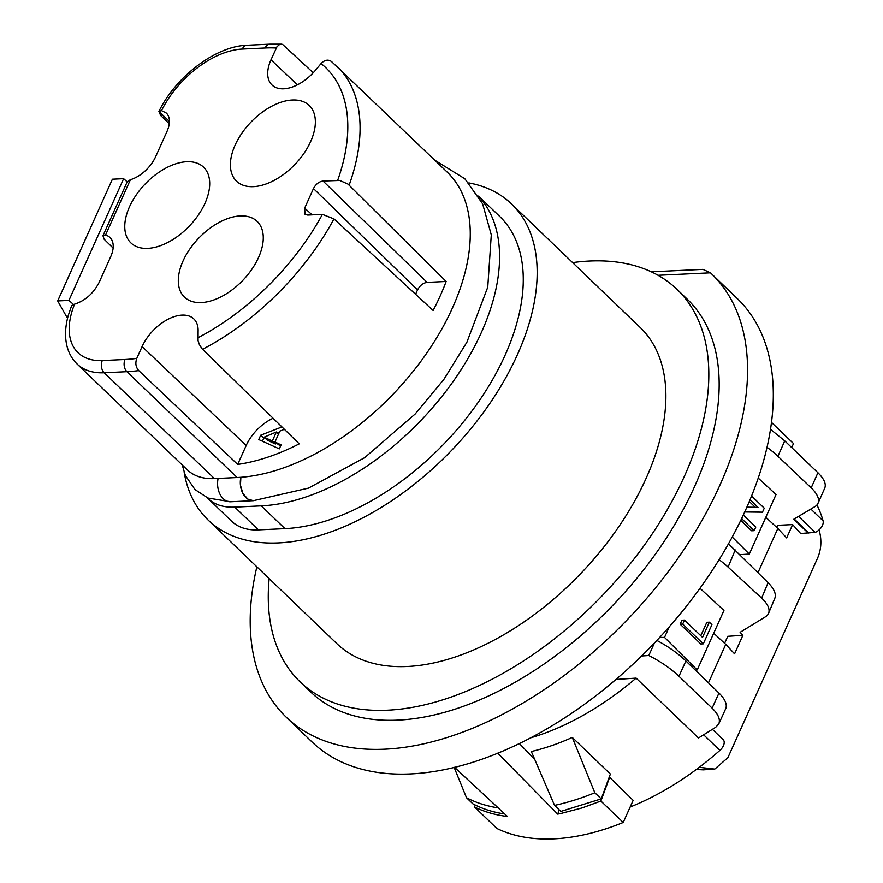 <?xml version="1.0" encoding="UTF-8"?>
<svg xmlns="http://www.w3.org/2000/svg" width="883" height="883" viewBox="0 0 883 883"><rect width="100%" height="100%" fill="white"/><g stroke="black" fill="none" stroke-linecap="round" stroke-linejoin="round"><path stroke-width="1.32" d="M313.233 72.759L282.516 44.338L279.536 44.503L277.019 46.678L270.993 59.779A36.645 21.302 -46.2 0 0 272.074 85.055A36.645 21.302 -46.2 0 0 315.628 70.044L321.059 63.554C324.767 59.757 328.344 59.161 331.787 61.744M169.47 121.556L158.918 111.457C175.706 76.7 215.651 46.093 247.03 45.232A8.775 6.082 87.3 0 0 242.295 49.051L265.032 47.98A8.775 6.082 -92.7 0 1 269.779 44.161L281.467 44.15M136.788 358.388C135.11 363.09 135.761 367.151 138.73 370.595L237.682 464.414A197.483 114.823 -46.2 0 0 299.238 443.862L202.064 348.763L199.403 344.646L198.057 340.683L198.101 331.578A36.645 21.302 -46.2 0 0 193.929 319.017A36.645 21.302 -46.2 0 0 167.538 319.525A36.645 21.302 -46.2 0 0 142.086 346.6L136.788 358.388A188.697 109.724 -46.2 0 1 125.044 359.491L102.296 360.562A75.485 43.885 133.8 0 1 74.558 304.149C85.32 300.684 93.554 293.344 99.26 282.141L110.717 256.644A27.859 16.203 -46.2 0 0 110.033 237.571A27.859 16.203 -46.2 0 0 105.53 235.055L102.969 235.75L127.284 181.655L130.408 179.713A27.859 16.203 -46.2 0 0 155.64 156.677L167.108 131.181C170.441 123.256 170.22 117.229 166.423 113.112L161.534 110.607L158.973 111.368L160.585 115.408L169.304 123.775M446.136 281.467L348.023 184.117L339.756 180.463L323.035 181.026C319.006 181.644 315.816 184.161 313.465 188.565L304.679 208.112L304.977 214.205L307.737 215.066L322.394 214.37L333.962 218.885L433.111 310.452A197.483 114.823 -46.2 0 0 446.136 281.467L427.107 282.372C423.078 282.99 419.889 285.507 417.538 289.911L415.584 294.26M237.152 477.526L126.931 371.677L104.194 372.758A84.26 48.995 133.8 0 1 77.086 363.984L187.306 469.822A84.26 48.995 133.8 0 0 214.414 478.597L237.152 477.526A197.483 114.823 -46.2 0 0 427.284 352.35A197.483 114.823 -46.2 0 0 447.184 172.086L331.335 61.369M237.682 464.414L246.202 445.462L142.086 346.6M284.37 429.315L279.867 431.114L274.977 441.986L281.092 444.889L279.304 448.873L258.752 439.557L260.706 435.22L281.942 426.93M273.09 418.277A35.11 20.408 -46.2 0 0 246.202 445.462M274.977 441.986L280.54 446.125M279.425 432.085L277.328 432.902M264.79 437.791L263.796 438.178L262.428 441.224M264.149 437.184L272.306 441.047L276.379 431.997L264.149 437.184L267.24 440.142L275.397 444.017L275.904 442.88M272.306 441.047L275.397 444.017M276.379 431.997L278.542 434.072M260.706 435.22L263.796 438.178M74.558 304.149L71.589 305.794L68.322 315.275C65.386 325.672 64.79 335.319 66.545 344.204C68.179 352.129 71.689 358.719 77.086 363.984M113.134 248.068L104.15 239.249L102.969 235.75M147.77 248.366A52.483 30.519 -46.2 0 0 170.838 240.783A52.483 30.519 -46.2 0 0 203.73 167.328A52.483 30.519 -46.2 0 0 186.71 161.732A52.483 30.519 -46.2 0 0 136.092 195.132A52.483 30.519 -46.2 0 0 131.026 243.035A52.483 30.519 -46.2 0 0 147.77 248.366M201.324 302.56A52.483 30.519 -46.2 0 0 251.765 269.425A52.483 30.519 -46.2 0 0 257.284 221.523A52.483 30.519 -46.2 0 0 240.264 215.927A52.483 30.519 -46.2 0 0 189.635 249.315A52.483 30.519 -46.2 0 0 184.58 297.229A52.483 30.519 -46.2 0 0 201.324 302.56M253.421 186.655A52.483 30.519 -46.2 0 0 303.851 153.521A52.483 30.519 -46.2 0 0 309.37 105.607A52.483 30.519 -46.2 0 0 292.35 100.011A52.483 30.519 -46.2 0 0 241.732 133.41A52.483 30.519 -46.2 0 0 236.666 181.313A52.483 30.519 -46.2 0 0 253.421 186.655M816.941 504.988A217.671 126.567 133.8 0 1 823.077 520.804A8.775 5.099 133.8 0 1 815.23 532.372L800.649 533.487L792.647 524.59L777.636 525.297L776.709 527.383M712.404 729.336L723.188 739.689A8.775 5.099 133.8 0 1 719.888 750.418A217.671 126.567 133.8 0 1 630.153 807.018M498.189 807.901A243.995 141.876 133.8 0 1 466.489 797.724L472.858 803.828C482.493 808.905 493.122 812.283 504.745 813.983M466.489 797.724L454.138 767.382M615.926 679.457L636.124 678.111A217.671 126.567 133.8 0 1 530.385 737.923M696.521 769.336L703.144 769.855L714.788 769.082L727.901 757.669L817.691 557.868C821.201 549.447 821.797 540.683 819.512 531.577L819.049 529.943M728.519 543.851L768.1 582.648C774.126 588.818 776.378 594.027 774.832 598.288L768.552 613.343A35.099 15 -157.4 0 1 765.406 616.831L740.131 632.305L742.89 635.307L727.747 636.312L724.612 643.288M768.552 613.343A35.099 15 -157.4 0 0 761.643 598.133L728.1 567.096A70.254 30.011 -157.4 0 0 719.126 559.734M572.272 737.448L610.385 774.049L601.224 798.894L560.837 811.422L554.557 805.384A243.995 141.876 133.8 0 0 594.844 792.768L572.272 737.448A217.671 126.567 133.8 0 1 531.323 751.521L554.557 805.384M636.124 678.111L698.486 738L715.683 727.294L718.784 723.928C720.528 719.513 718.309 714.248 712.128 708.133L678.95 676.279C670.881 668.597 660.815 661.676 648.773 655.517L641.599 655.992M594.844 792.768L601.224 798.894M815.23 532.372L798.574 516.378M808.486 532.692L794.214 518.983M767.095 447.35A70.221 29.669 23.9 0 1 777.912 456.268L811.19 487.88A35.11 14.834 23.9 0 1 818 503.321A35.11 14.834 23.9 0 1 814.943 506.61L793.707 519.281L808.287 533.122M714.788 769.082L699.237 767.305M732.261 537.085L749.303 554.049L739.987 554.667M758.298 478.122L776.036 494.546L749.303 554.049M740.826 520.385L751.643 530.782L754.17 530.661L741.665 518.641M749.347 501.599L755.296 507.317M744.788 511.985L762.47 512.184L744.866 511.809M751.632 496.058L764.27 508.2L762.47 512.184M746.952 507.14L758 507.372L750.109 499.789M743.354 515.076L755.804 527.041L754.17 530.661M765.815 517.295L777.857 528.442L758.011 572.603M742.89 635.307L734.568 653.839L725.76 644.358L708.453 682.868M792.647 524.59L786.654 537.924L777.857 528.442M253.531 500.683A17.55 12.174 -92.7 0 1 253.322 500.694A17.55 12.174 -92.7 0 1 240.871 477.295L240.452 485.197L242.88 493.442L247.847 499.127L253.366 500.694L308.454 488.133L364.624 457.692L415.131 414.05L443.906 379.348L466.886 342.229L487.747 287.196L491.29 234.867L482.626 203.83L464.844 178.774L434.844 160.231M818 503.321L824.766 488.1C826.367 483.928 824.082 478.807 817.923 472.725L784.744 440.871L770.572 429.403M718.784 723.928L725.66 708.806A35.11 15.044 -155.5 0 0 718.972 693.078L685.903 660.981A70.221 30.099 -155.5 0 0 656.875 640.44M659.667 637.46L664.524 637.405L697.206 669.954L695.285 670.087M725.76 644.358L713.718 633.21M697.206 669.954L723.95 610.451L700.009 588.299M664.524 637.405L669.292 626.798M680.175 624.182L700.782 643.961L703.31 643.839L682.702 624.06L684.491 620.076L681.963 620.197L680.175 624.182L682.702 624.06M684.491 620.076L702.526 637.383L709.358 622.173L706.83 622.294L700.793 635.727M709.358 622.173L711.93 624.645L703.31 643.839M654.469 642.979L648.773 655.517M256.865 566.831A307.185 178.62 -46.2 0 0 286.147 717.117L311.898 741.841A307.185 178.62 -46.2 0 0 653.497 643.994A307.185 178.62 -46.2 0 0 737.437 298.697L711.687 273.973A307.185 178.62 -46.2 0 0 710.473 272.825L702.956 269.381L651.279 271.821M475.275 805.064L474.546 807.029C484.524 811.907 495.495 815.064 507.449 816.499L454.491 767.294M474.546 807.029L496.864 828.464A245.75 142.891 133.8 0 0 623.21 822.481L600.893 801.047L582.195 807.901L560.716 813.53L557.692 814.115L559.259 809.91M497.736 753.155L557.692 814.115M600.893 801.047L609.634 777.305L633.155 800.351L623.21 822.481M519.325 743.508L534.778 759.546M771.565 422.482L793.508 443.553L791.709 447.549M658.056 275.297L710.473 272.825M286.147 717.117A307.185 178.62 -46.2 0 0 627.747 619.259A307.185 178.62 -46.2 0 0 711.687 273.973M572.637 262.615A272.085 158.2 133.8 0 1 589.502 261.037A272.085 158.2 133.8 0 1 677.029 289.359L687.371 299.293A272.085 158.2 133.8 0 1 659.943 547.659A272.085 158.2 133.8 0 1 397.99 720.12A272.085 158.2 133.8 0 1 310.463 691.786L300.121 681.864A272.085 158.2 133.8 0 1 269.16 578.641M677.029 289.359A272.085 158.2 133.8 0 1 649.601 537.736A272.085 158.2 133.8 0 1 387.648 710.186A272.085 158.2 133.8 0 1 300.121 681.864M184.183 472.46A219.072 127.384 -46.2 0 0 208.112 520.021L336.842 643.63A219.072 127.384 -46.2 0 0 580.451 573.84A219.072 127.384 -46.2 0 0 640.307 327.604L511.588 203.995A219.072 127.384 -46.2 0 0 468.84 182.913M208.112 520.021A219.072 127.384 -46.2 0 0 451.732 450.231A219.072 127.384 -46.2 0 0 511.588 203.995M478.531 196.103L499.679 216.401A201.865 117.373 133.8 0 1 479.326 400.672A201.865 117.373 133.8 0 1 284.966 528.63L258.432 529.877A83.377 48.477 133.8 0 1 231.611 521.202L207.924 498.454A83.377 48.477 -46.2 0 0 234.746 507.129L258.432 529.877M478.752 196.468A201.865 117.373 -46.2 0 1 453.741 380.639A201.865 117.373 -46.2 0 1 261.28 505.871L234.746 507.129M207.196 497.725A83.377 48.477 -46.2 0 0 207.924 498.454M123.631 178.686L68.929 300.397L57.693 300.926L112.395 179.216L123.631 178.686L127.185 181.865M73.499 304.469L68.929 300.397M67.561 318.178A17.55 7.472 -155.8 0 1 66.689 316.876L57.693 300.926M270.993 59.779L297.372 84.834M276.28 47.991A188.697 109.724 -46.2 0 0 265.032 47.98M161.534 110.607A75.485 43.885 133.8 0 1 242.295 49.051M349.149 185.11A197.483 114.823 -46.2 0 0 336.975 66.247M202.56 349.282A197.483 114.823 -46.2 0 0 333.962 218.885M125.044 359.491A8.775 6.082 87.3 0 0 126.931 371.677A197.483 114.823 -46.2 0 0 138.73 370.595M214.414 478.597L104.194 372.758A8.775 6.082 -92.7 0 1 102.296 360.562M197.792 337.836A188.697 109.724 -46.2 0 0 322.394 214.37M130.408 179.713L105.53 235.055M337.692 180.331A188.697 109.724 -46.2 0 0 321.059 63.554M761.643 598.133L768.1 582.648M728.1 567.096L735.252 549.954M703.63 734.799L719.888 750.418M712.802 769.016L700.936 769.81M810.848 509.049L823.077 520.804M182.251 464.977L185.32 475.418L194.944 489.524L207.891 498.023L230.584 501.765A17.55 12.174 -92.7 0 1 218.123 478.42M811.19 487.88L817.923 472.725M777.912 456.268L784.744 440.871M685.903 660.981L678.95 676.279M718.972 693.078L712.128 708.133M304.679 208.112L312.118 214.856M417.538 289.911L313.465 188.565M427.107 282.372L323.035 181.026M261.28 505.871L284.966 528.63M247.03 45.232L269.779 44.161M230.584 501.765L253.322 500.694"/></g></svg>
